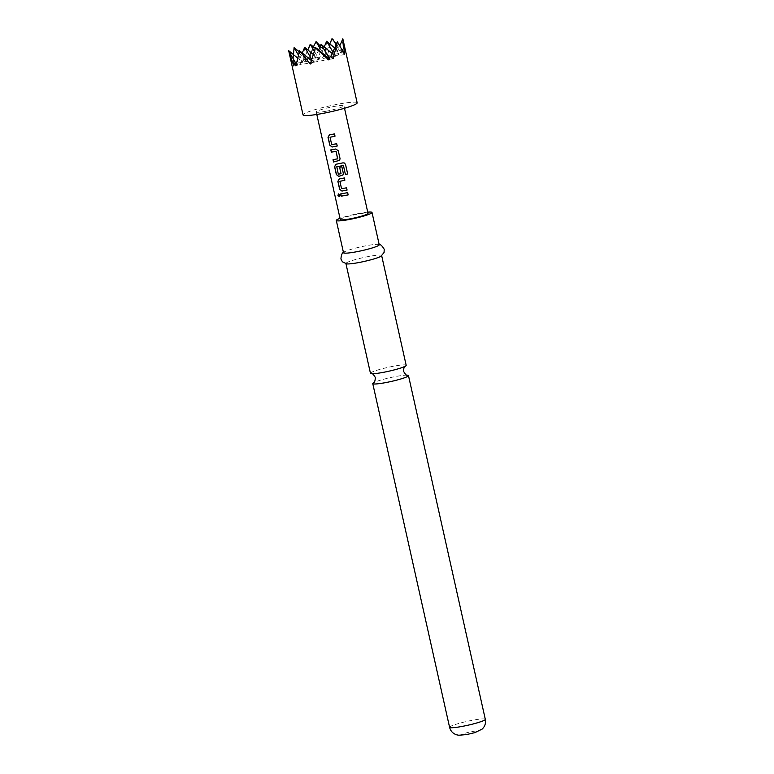 <?xml version="1.0" encoding="UTF-8"?>
<svg xmlns="http://www.w3.org/2000/svg" width="774" height="774" viewBox="0 0 774 774"><rect width="100%" height="100%" fill="white"/><g stroke="black" fill="none" stroke-linecap="round" stroke-linejoin="round"><path stroke-width="0.58" stroke-dasharray="3.87 2.9" d="M338.528 193.916L340.067 195.145L339.389 196.654M370.456 373.3A18.305 1.974 167.4 0 1 371.394 372.391A18.305 1.974 167.4 0 1 394.053 366.131A18.305 1.974 167.4 0 1 406.176 365.318M330.256 137.056L331.785 144.535L336.729 143.732L337.222 146.025M329.472 134.84L334.532 133.863L335.016 136.127M333.033 159.725L337.599 158.941M330.827 149.856L335.684 149.014M336.874 166.681L338.402 174.16L341.102 173.666M336.042 164.214L344.411 163.024M339.67 167.261L341.885 166.787L343.337 173.26L342.969 174.992M340.105 181.116L341.634 188.595L346.588 187.801L347.081 190.085M339.176 178.968L344.362 177.962M340.676 193.926L347.661 192.62L348.155 194.913M357.153 102.807A27.729 2.99 -12.6 0 0 334.174 104.935A27.729 2.99 -12.6 0 0 304.463 113.536A27.729 2.99 -12.6 0 0 303.04 114.91M288.692 50.678L293.365 63.884L293.462 54.625M407.288 375.167A18.305 1.974 -12.6 0 0 407.23 375.158A18.305 1.974 -12.6 0 0 396.346 376.396A18.305 1.974 -12.6 0 0 373.697 382.656A18.305 1.974 -12.6 0 0 373.687 382.656A18.305 1.974 -12.6 0 0 373.649 382.685M379.231 244.758A18.305 1.974 -12.6 0 0 378.293 244.371A18.305 1.974 -12.6 0 0 367.099 245.571A18.305 1.974 -12.6 0 0 344.188 251.985A18.305 1.974 -12.6 0 0 343.511 252.74M367.737 212.153A18.305 1.974 -12.6 0 0 359.891 213.285A18.305 1.974 -12.6 0 0 340.028 218.355M380.953 256.271A18.305 1.974 -12.6 0 0 381.63 255.517A18.305 1.974 -12.6 0 0 369.508 256.329A18.305 1.974 -12.6 0 0 345.91 263.508A18.305 1.974 -12.6 0 0 346.849 263.895M340.299 219.564A14.193 1.529 167.4 0 1 358.604 214.001A14.193 1.529 167.4 0 1 368.008 213.372M325.651 111.321A14.193 1.529 -12.6 0 0 343.956 105.757A14.193 1.529 -12.6 0 0 334.542 106.396A14.193 1.529 -12.6 0 0 316.247 111.959A14.193 1.529 -12.6 0 0 325.651 111.321M326.647 41.254L324.558 56.115L315.27 48.414M314.331 51.229L318.994 59.201L302.595 62.201L307.82 49.933M344.256 52.526L340.966 53.125L342.572 49.362L344.256 52.526L342.93 39.155L340.966 53.125L324.558 56.115L318.994 59.201L313.267 54.451M304.685 47.33L302.595 62.201L297.032 65.277L302.257 53.019M311.719 59.356L313.431 62.288L318.665 50.02M321.084 44.341L318.994 59.201L313.431 62.288L293.743 65.877M332.946 52.013L335.403 56.212L318.994 59.201L324.229 46.943M336.361 44.002L342.079 52.506L335.403 56.212L332.269 53.609M319.643 47.727L324.558 56.115L308.149 59.114L302.595 62.201L293.365 63.884M310.239 44.244L308.149 59.114L313.383 46.846M329.337 58.427L329.84 59.288L313.431 62.288L311.351 60.556M337.435 41.786L335.403 56.212L329.84 59.288L329.202 58.756M336.051 44.728L340.966 53.125L334.687 47.92M320.33 46.121L327.692 54.383L324.558 56.115L329.792 43.857M309.271 58.495L304.859 59.714L306.32 55.98L309.271 58.495L315.347 42.251M306.32 55.98L308.149 59.114L298.948 51.481M294.701 47.959L304.859 59.714M298.193 54.683L302.595 62.201L297.458 57.944M296.258 63.961L297.032 65.277L296.152 64.552M298.996 51.316L297.032 65.277L295.91 65.896M315.463 47.862L313.431 62.288L310.306 64.019M330.275 56.173L329.84 59.288L328.727 59.908M333.13 58.689L329.84 59.288L330.933 56.725M344.633 54.528L335.403 56.212L339.912 45.627M342.079 52.506L342.572 49.362M327.692 54.383L331.988 38.7M344.885 180.197L344.382 177.933M345.417 174.46L343.221 165.404M335.732 148.985L338.286 150.669L340.038 158.602M340.047 158.573L339.689 160.305M485.308 719.317A18.305 1.974 -12.6 0 0 473.175 720.13A18.305 1.974 -12.6 0 0 449.588 727.308M467.003 734.439A8.32 0.9 -12.6 0 0 477.297 731.594A8.32 0.9 -12.6 0 0 472.217 731.556A8.32 0.9 -12.6 0 0 461.914 734.4A8.32 0.9 -12.6 0 0 467.003 734.439M379.173 244.507L378.293 244.371M344.507 108.263L343.956 105.757M316.798 114.455L316.247 111.959M343.453 252.488L344.188 251.985"/><path stroke-width="1.16" d="M337.938 195.406L338.451 193.945L339.931 195.193L339.322 196.683L337.938 195.406M339.389 196.654L338.112 195.348L338.528 193.916M381.688 255.768L406.176 365.318A18.305 1.974 167.4 0 1 405.237 366.218A18.305 1.974 167.4 0 1 405.228 366.228A18.305 1.974 167.4 0 1 382.579 372.488A18.305 1.974 167.4 0 1 371.694 373.716A18.305 1.974 167.4 0 1 370.456 373.3L345.968 263.76M337.241 145.996L332.181 146.963L329.898 145.144L328.137 137.23L329.472 134.84M335.036 136.127L330.063 137.269L331.688 144.574L336.719 143.761L337.222 146.025L332.094 147.012L329.782 145.183L328.012 137.279L329.385 134.879L334.513 133.892L335.016 136.156L330.063 137.269M339.67 160.324L333.536 161.989L333.033 159.725L337.716 158.767L336.08 151.452L331.33 152.12L330.827 149.856L335.684 149.014L338.267 150.688L340.038 158.602L339.67 160.324L333.652 161.94L333.149 159.676M337.599 158.941L336.129 151.423L331.456 152.072L330.943 149.808M342.959 175.011L338.654 176.385L336.351 174.566L334.581 166.652L335.945 164.262L342.979 162.85L344.42 163.014L345.552 164.456L347.681 173.947L345.417 174.489L343.424 165.539L336.787 166.72L338.315 174.198L341.053 173.695L339.612 167.271L341.876 166.816L343.317 173.289L342.959 175.011L338.751 176.346L336.467 174.518L334.697 166.603L336.042 164.214M343.404 165.52L336.68 166.894M340.937 173.879L339.66 167.242M347.081 190.085L341.944 191.072L339.631 189.253L337.861 181.348L339.235 178.949L344.362 177.962L344.875 180.216L339.912 181.339L341.537 188.643L346.568 187.83L347.081 190.085L342.031 191.033L339.747 189.204L337.986 181.3L339.322 178.9M344.885 180.197L339.912 181.339M348.155 194.913L341.179 196.18L340.676 193.926L347.652 192.649L348.155 194.913L341.305 196.132L340.792 193.877M296.258 63.961L288.799 51.229L303.04 114.91A27.729 2.99 -12.6 0 0 326.018 112.781A27.729 2.99 -12.6 0 0 355.73 104.18A27.729 2.99 -12.6 0 0 357.153 102.807L342.834 38.787L344.633 54.528L337.435 41.786L333.13 58.689L330.275 56.173L328.727 59.908L315.463 47.862L310.306 64.019L299.538 50.765L295.91 65.896L294.023 62.791L293.743 65.877L288.692 50.678L297.458 57.944M373.697 382.656L373.629 382.695A18.305 1.974 -12.6 0 0 372.749 383.565A18.305 1.974 -12.6 0 0 384.872 382.753A18.305 1.974 -12.6 0 0 407.53 376.483A18.305 1.974 -12.6 0 0 408.469 375.584A18.305 1.974 -12.6 0 0 407.288 375.167M340.028 218.355A18.305 1.974 -12.6 0 0 336.293 220.464L343.511 252.74A18.305 1.974 -12.6 0 0 355.634 251.927A18.305 1.974 -12.6 0 0 379.231 244.758L372.013 212.473A18.305 1.974 -12.6 0 0 367.737 212.153M336.293 220.464A18.305 1.974 -12.6 0 0 348.416 219.652A18.305 1.974 -12.6 0 0 372.013 212.473M344.188 251.985C342.398 252.227 341.315 254.549 340.918 258.961L342.408 261.796L346.849 263.895A18.305 1.974 -12.6 0 0 358.033 262.696A18.305 1.974 -12.6 0 0 380.953 256.271L384.078 252.479L384.214 249.286C381.979 245.455 380.005 243.82 378.293 244.371M344.507 108.263L368.008 213.372A14.193 1.529 167.4 0 1 349.703 218.936A14.193 1.529 167.4 0 1 340.299 219.564L316.798 114.455M315.27 48.414L310.239 44.244L314.331 51.229M307.82 49.933L310.239 44.244M313.267 54.451L304.685 47.33L311.719 59.356M318.665 50.02L321.084 44.341L329.337 58.427M332.269 53.609L321.084 44.341M324.229 46.943L326.647 41.254L332.946 52.013M302.257 53.019L304.685 47.33M334.687 47.92L326.647 41.254M313.383 46.846L316.063 41.602L320.33 46.121M316.063 41.602L319.643 47.727M298.948 51.481L294.091 47.678L298.193 54.683M293.462 54.625L294.091 47.678M296.152 64.552L294.023 62.791M311.351 60.556L299.538 50.765M329.202 58.756L316.392 48.133M330.933 56.725L337.029 42.425M339.912 45.627L342.834 38.787M329.792 43.857L331.988 38.7L336.361 44.002M332.743 39.077L336.051 44.728M344.411 163.024L345.504 164.446L347.681 173.947M347.623 173.937L345.407 174.469M485.308 719.317C486.014 723.139 484.969 726.399 482.163 729.089L474.878 732.63L466.625 734.574L458.75 735.242L456.563 734.797C452.887 733.549 450.565 731.053 449.588 727.308A18.305 1.974 -12.6 0 0 461.71 726.496A18.305 1.974 -12.6 0 0 485.308 719.317L408.469 375.584M371.626 373.716C372.236 373.126 373.494 374.413 375.39 377.586C375.022 381.253 374.442 382.956 373.629 382.695M407.23 375.158L407.298 375.167C406.689 375.758 405.431 374.461 403.535 371.297C403.796 365.26 405.518 366.692 405.286 366.189M449.588 727.308L372.749 383.565"/></g></svg>
